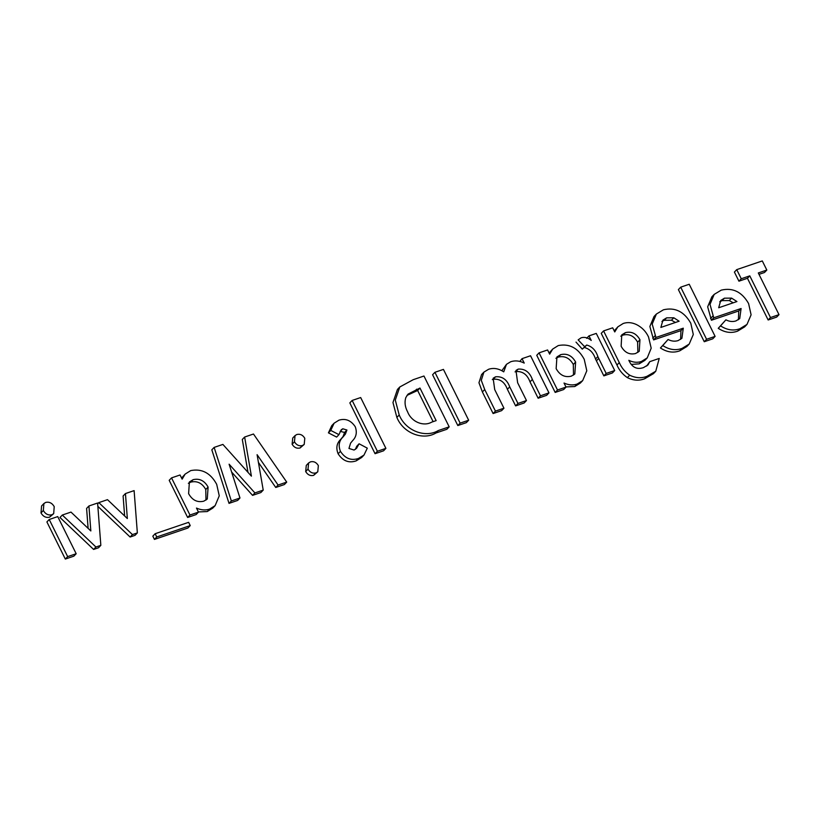 <?xml version="1.0" encoding="UTF-8"?>
<svg xmlns="http://www.w3.org/2000/svg" width="820" height="820" viewBox="0 0 820 820"><rect width="100%" height="100%" fill="white"/><g stroke="black" fill="none" stroke-linecap="round" stroke-linejoin="round"><path stroke-width="1.23" d="M766.823 270.057L762.293 260.934L736.739 269.626L741.259 278.749L749.787 275.858L770.482 317.545L779 314.654L758.305 272.957L766.823 270.057L764.486 272.496L759.002 274.362M736.739 269.626L734.402 272.066L738.933 281.188L747.45 278.287L768.145 319.984L776.673 317.094L779 314.654M768.145 319.984L770.482 317.545M747.45 278.287L749.787 275.858M738.933 281.188L741.259 278.749M714.189 294.38L709.997 304.384L713.748 317.811L741.095 308.505L739.722 318.621L735.96 320.917C732.711 321.973 729.359 321.614 725.895 319.831L720.565 325.888C727.104 330.132 733.562 331.065 739.937 328.707L746.989 324.423L751.099 314.818L748.588 303.533C741.915 291.889 732.803 287.42 721.241 290.136L714.189 294.38L711.862 296.809L707.67 306.823L711.411 320.251L738.769 310.944L738.4 319.738M725.895 319.831L718.238 328.328C724.767 332.571 731.225 333.504 737.6 331.136L744.652 326.862L746.989 324.423M719.724 301.781L722.092 300.622L729.287 300.561L733.223 302.805M731.614 298.121L736.934 301.545L718.679 307.756L720.759 300.438L724.429 298.183L731.614 298.121L729.287 300.561M710.53 318.539L712.857 316.1M711.411 320.251L713.748 317.811M737.6 331.136L739.937 328.707M718.238 328.328L720.565 325.888M738.769 310.944L741.095 308.505M722.092 300.622L724.429 298.183M656.389 314.039L652.197 324.043L655.938 337.471L683.285 328.174L681.912 338.291L678.15 340.577C674.901 341.632 671.549 341.274 668.085 339.49L662.755 345.558C669.294 349.791 675.752 350.734 682.127 348.367L689.179 344.092L693.3 334.478L690.778 323.193C684.105 311.549 674.993 307.08 663.431 309.796L656.389 314.039L654.053 316.479L649.86 326.483L653.601 339.91L680.959 330.614L680.59 339.398M668.085 339.49L660.428 347.987C666.967 352.231 673.415 353.174 679.79 350.806L686.842 346.522L689.179 344.092M661.914 321.44L664.292 320.292L671.477 320.22L675.413 322.475M673.814 317.781L679.124 321.214L660.869 327.426L662.949 320.107L666.619 317.853L673.814 317.781L671.477 320.22M652.72 338.199L655.057 335.769M653.601 339.91L655.938 337.471M679.79 350.806L682.127 348.367M660.428 347.987L662.755 345.558M680.959 330.614L683.285 328.174M664.292 320.292L666.619 317.853M617.839 326.852L614.754 331.946L612.694 327.815L603.571 330.921L619.295 362.604C621.539 367.78 625.004 371.983 629.698 375.201C635.715 378.133 641.486 378.502 647.021 376.298L655.764 371.234L659.239 358.432L649.768 361.661L648.005 364.931L643.454 367.616C636.894 369.81 632.025 367.38 628.837 360.318C633.224 362.491 637.458 362.86 641.517 361.415L647.246 357.889L651.193 348.213L648.528 336.948C645.945 331.454 641.937 327.323 636.505 324.577C631.902 322.414 627.474 322.045 623.231 323.469L617.839 326.852L614.231 330.89M631.195 364.428L639.18 363.854L644.92 360.328L647.246 357.889M649.768 361.661L646.662 366.048M603.571 330.921L601.245 333.361L616.968 365.033C619.202 370.22 622.667 374.422 627.361 377.63C633.389 380.572 639.159 380.941 644.694 378.737L653.427 373.674L655.764 371.234M620.781 336.179L623.067 335.072C629.227 333.607 634.085 335.974 637.632 342.186L637.868 352.426M635.592 353.533C629.411 354.968 624.584 352.538 621.13 346.235L621.775 334.847L625.404 332.633C631.564 331.167 636.412 333.535 639.959 339.746L639.241 351.267L635.592 353.533M639.18 363.854L641.517 361.415M644.694 378.737L647.021 376.298M627.361 377.63L629.698 375.201M616.968 365.033L619.295 362.604M623.067 335.072L625.404 332.633M637.632 342.186L639.959 339.746M583.266 348.131L584.332 347.485C589.754 348.92 593.485 352.764 595.515 359.016L603.848 375.878L612.376 372.977L614.703 370.537L596.273 333.402L588.965 335.892L591.24 340.454C588.043 337.676 584.68 336.784 581.165 337.779L578.141 339.88L584.619 346.706L585.162 346.101M603.848 375.878L606.185 373.438L614.703 370.537M596.386 360.841L598.723 358.401L606.185 373.438M595.515 359.016L597.852 356.577L598.723 358.401M584.332 347.485L586.669 345.046C592.091 346.481 595.812 350.324 597.852 356.577M576.009 342.104L582.292 349.146L586.669 345.046M586.638 338.322L588.965 335.892M552.701 349.064L549.666 354.148L547.586 349.966L539.068 352.856L557.508 389.992L566.025 387.101L564.016 383.042C568.557 385.113 572.913 385.461 577.085 384.098L582.661 380.634L586.802 370.794L584.219 359.283C578.069 347.967 569.418 343.395 558.266 345.568L552.701 349.064L549.113 353.041M565.933 386.917L574.758 386.538L580.334 383.063L582.661 380.634M539.068 352.856L536.741 355.296L555.171 392.431L563.688 389.541L566.025 387.101M555.899 358.289L558.348 357.089C564.693 355.603 569.685 358.063 573.303 364.48L573.518 375.088M571.314 376.165C564.857 377.702 559.804 375.191 556.144 368.641L556.934 356.925L560.685 354.65C567.03 353.164 572.011 355.634 575.63 362.04L574.82 374.002L571.314 376.165M574.758 386.538L577.085 384.098M555.171 392.431L557.508 389.992M558.348 357.089L560.685 354.65M573.303 364.48L575.63 362.04M548.98 392.893L530.55 355.757L522.032 358.658L524.236 363.096C519.552 360.728 515.021 360.287 510.655 361.763L506.483 364.326L503.726 371.86C498.673 368.508 493.63 367.647 488.607 369.266L483.902 372.126L481.289 380.306L484.712 389.51L495.434 411.107L503.952 408.216L494.696 389.561L493.158 378.245L495.546 376.8C502.25 376.175 506.975 379.527 509.722 386.866L517.953 403.45L526.471 400.549L517.635 382.745L515.975 370.435L518.189 369.102C524.913 368.641 529.628 372.085 532.354 379.445L540.462 395.793L548.98 392.893L546.653 395.332L538.135 398.233L540.462 395.793M515.042 371.88L515.862 371.542C522.576 371.081 527.301 374.525 530.017 381.884L538.135 398.233M515.862 371.542L518.189 369.102M492.307 379.609L493.209 379.24C499.923 378.604 504.648 381.966 507.385 389.305L515.616 405.89L524.134 402.989L526.471 400.549M515.616 405.89L517.953 403.45M493.209 379.24L495.546 376.8M483.902 372.126L481.576 374.566L478.952 382.745L482.385 391.95L493.107 413.546L501.625 410.646L503.952 408.216M493.107 413.546L495.434 411.107M506.483 364.326L501.871 370.722M519.859 361.425L522.032 358.658M399.791 386.978L397.464 389.418L392.964 402.517L396.87 417.421C403.471 433.575 423.304 440.617 435.963 432.991L446.859 429.28L449.186 426.841L423.96 376.021L413.229 379.68L399.791 386.978L395.291 400.078L399.207 414.981C405.797 431.135 425.631 438.177 438.29 430.551L449.186 426.841M406.966 395.404L417.646 390.484L433.114 421.644M405.787 397.628L408.053 394.102L419.973 388.044L436.148 420.619L431.689 422.136C423.663 426.82 411.496 422.054 407.642 411.917C405.008 407.017 404.393 402.251 405.787 397.628M396.87 417.421L399.207 414.981M414.387 391.591L416.724 389.151M417.646 390.484L419.973 388.044M338.916 420.188L334.109 423.202L330.767 430.418L338.947 434.641L341.202 429.813L342.77 428.778L346.921 430.018L345.404 434.087L343.16 436.804C339.049 440.678 338.147 445.526 340.443 451.348C345.128 458.513 351.124 460.891 358.432 458.472L363.988 455.079L367.309 448.161L359.098 443.784L356.567 448.325L354.076 450.057L348.961 448.458L350.591 443.107L352.651 440.617C356.341 436.865 357.223 432.253 355.265 426.769C350.991 420.363 345.538 418.159 338.916 420.188M334.109 423.202L331.772 425.641L328.43 432.857L330.767 430.418M355.337 449.401L356.772 446.213L359.098 443.784M340.136 431.34L344.595 432.447L343.078 436.527L340.823 439.243C336.712 443.118 335.81 447.966 338.117 453.788C342.791 460.953 348.787 463.32 356.095 460.912L358.432 458.472M356.095 460.912L361.661 457.509L363.988 455.079M338.117 453.788L340.443 451.348M344.595 432.447L346.921 430.018M340.443 431.207L342.77 428.778M328.43 432.857L336.62 437.08L338.947 434.641M286.723 482.109L253.482 434.016L244.637 437.029L251.402 476.153L222.896 444.419L214.143 447.402L231.342 500.948L239.973 498.006L229.108 464.192L254.907 492.933L263.22 490.104L257.09 454.669L278.082 485.04L286.723 482.109L284.386 484.548L275.756 487.48L278.082 485.04M258.433 462.418L275.756 487.48M231.619 472.033L252.57 495.372L260.883 492.543L263.22 490.104M252.57 495.372L254.907 492.933M214.143 447.402L211.816 449.831L229.016 503.377L237.636 500.446L239.973 498.006M229.016 503.377L231.342 500.948M247.988 472.361L242.3 439.458L244.637 437.029M185.156 474.083L182.132 479.167L180.051 474.985L171.534 477.886L189.963 515.021L198.481 512.121L196.472 508.072C201.023 510.132 205.379 510.481 209.551 509.117L215.127 505.653L219.258 495.813L216.685 484.312C210.535 472.986 201.884 468.415 190.732 470.598L185.156 474.083L181.579 478.06M198.389 511.936L207.224 511.557L212.79 508.092L215.127 505.653M171.534 477.886L169.197 480.325L187.636 517.461L196.154 514.56L198.481 512.121M188.364 483.308L190.814 482.109C197.159 480.622 202.14 483.093 205.769 489.509L205.984 500.108M203.78 501.184C197.323 502.721 192.259 500.21 188.61 493.66L189.389 481.955L193.141 479.669C199.496 478.183 204.477 480.653 208.095 487.07L207.286 499.021L203.78 501.184M207.224 511.557L209.551 509.117M187.636 517.461L189.963 515.021M190.814 482.109L193.141 479.669M205.769 489.509L208.095 487.07M137.35 532.918L134.111 490.616L125.439 493.568L127.346 518.537L107.492 499.667L98.82 502.619L132.44 534.589L137.35 532.918L135.023 535.357L130.113 537.028L132.44 534.589M97.662 503.828L98.82 502.619M97.857 506.36L130.113 537.028M124.63 515.954L123.102 495.997L125.439 493.568M100.839 545.341L97.6 503.029L88.929 505.981L90.835 530.95L70.981 512.09L62.31 515.042L95.93 547.012L100.839 545.341L98.513 547.78L93.603 549.441L95.93 547.012M93.603 549.441L59.973 517.481L62.31 515.042M88.119 528.377L86.592 508.42L88.929 505.981M715.112 336.385L689.23 284.263L680.713 287.164L706.584 339.285L715.112 336.385L712.775 338.824L704.257 341.725L706.584 339.285M704.257 341.725L678.386 289.603L680.713 287.164M468.661 420.219L443.435 369.4L434.918 372.3L460.143 423.12L468.661 420.219L466.334 422.659L457.816 425.549L460.143 423.12M457.816 425.549L432.591 374.74L434.918 372.3M190.23 525.589L188.62 522.33L155.154 533.717L156.763 536.977L190.23 525.589L187.903 528.029L154.437 539.416L156.763 536.977M154.437 539.416L152.817 536.157L155.154 533.717M385.902 448.366L360.677 397.556L352.159 400.447L377.384 451.266L385.902 448.366L383.575 450.805L375.058 453.706L377.384 451.266M375.058 453.706L349.832 402.886L352.159 400.447M304.794 438.29C302.826 435 300.181 433.739 296.861 434.487L295.046 435.604L294.452 441.806C296.43 445.055 299.064 446.305 302.365 445.567L304.21 444.419L304.794 438.29M295.046 435.604L292.719 438.044L292.125 444.245C294.103 447.494 296.737 448.745 300.028 448.007L302.365 445.567M300.028 448.007L304.21 444.419M292.125 444.245L294.452 441.806M318.355 465.606C316.387 462.336 313.752 461.086 310.452 461.855L308.617 462.972L308.012 469.132C309.991 472.402 312.635 473.673 315.946 472.925L317.77 471.797L318.355 465.606M308.617 462.972L306.28 465.411L305.686 471.572C307.654 474.841 310.298 476.112 313.619 475.364L315.946 472.925M313.619 475.364L317.77 471.797M305.686 471.572L308.012 469.132M54.222 506.627C52.142 503.07 49.313 501.655 45.735 502.393L43.901 503.531L43.327 510.491C45.397 514.068 48.226 515.503 51.814 514.796L53.689 513.638L54.222 506.627M43.901 503.531L41.574 505.971L41 512.93C43.071 516.508 45.899 517.943 49.487 517.236L51.814 514.796M49.487 517.236L53.689 513.638M41 512.93L43.327 510.491M76.178 553.726L57.738 516.59L49.221 519.49L67.66 556.626L76.178 553.726L73.841 556.165L65.323 559.066L67.66 556.626M65.323 559.066L46.894 521.93L49.221 519.49M530.017 381.884L532.354 379.445M507.385 389.305L509.722 386.866M482.385 391.95L484.712 389.51M435.963 432.991L438.29 430.551M340.823 439.243L343.16 436.804M343.078 436.527L345.404 434.087"/></g></svg>
